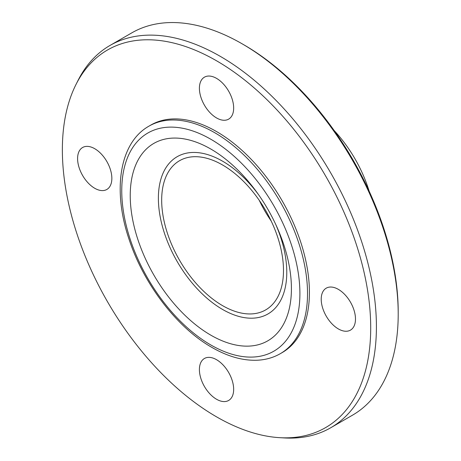 <?xml version="1.0" encoding="UTF-8"?>
<svg xmlns="http://www.w3.org/2000/svg" width="461" height="461" viewBox="0 0 461 461"><rect width="100%" height="100%" fill="white"/><g stroke="black" fill="none" stroke-linecap="round" stroke-linejoin="round"><path stroke-width="0.69" d="M216.537 78.37A24.226 13.986 -120 0 0 204.425 77.171A24.226 13.986 -120 0 0 200.708 96.585A24.226 13.986 -120 0 0 216.537 117.935A24.226 13.986 -120 0 0 228.65 119.134A24.226 13.986 -120 0 0 232.361 99.72A24.226 13.986 -120 0 0 216.537 78.37M94.718 148.701A24.226 13.986 -120 0 0 82.605 147.503A24.226 13.986 -120 0 0 78.894 166.917A24.226 13.986 -120 0 0 94.718 188.267A24.226 13.986 -120 0 0 106.831 189.465A24.226 13.986 -120 0 0 110.548 170.051A24.226 13.986 -120 0 0 94.718 148.701M216.537 359.695A24.226 13.986 -120 0 0 204.425 358.491A24.226 13.986 -120 0 0 200.708 377.905A24.226 13.986 -120 0 0 216.537 399.255A24.226 13.986 -120 0 0 228.65 400.453A24.226 13.986 -120 0 0 232.361 381.04A24.226 13.986 -120 0 0 216.537 359.695M338.351 289.364A24.226 13.986 -120 0 0 326.238 288.16A24.226 13.986 -120 0 0 322.521 307.573A24.226 13.986 -120 0 0 338.351 328.923A24.226 13.986 -120 0 0 350.464 330.122A24.226 13.986 -120 0 0 354.175 310.708A24.226 13.986 -120 0 0 338.351 289.364M334.173 130.549A94.211 54.392 60 0 1 369.117 191.073M76.019 84.438L78.088 80.335A220.721 127.438 60 0 1 109.983 45.46L131.771 32.881A220.721 127.438 60 0 1 242.129 43.812A220.721 127.438 60 0 1 242.134 43.818L244.036 44.913A218.03 125.882 60 0 1 398.206 311.947L398.206 314.143A220.721 127.438 60 0 1 352.492 415.188L330.704 427.768A220.721 127.438 60 0 1 284.558 437.95L279.965 437.691A218.03 125.882 60 0 1 216.537 416.836A218.03 125.882 60 0 1 76.019 84.438A218.03 125.882 60 0 1 216.537 60.789A218.03 125.882 60 0 1 367.256 288.373A218.03 125.882 60 0 1 279.965 437.691M244.036 44.913L242.134 43.818A220.721 127.438 60 0 1 398.206 314.143M109.983 45.46A220.721 127.438 60 0 1 220.341 56.392A220.721 127.438 60 0 1 364.536 250.899A220.721 127.438 60 0 1 330.704 427.768M216.537 131.558A131.356 75.84 60 0 1 302.347 247.315A131.356 75.84 60 0 1 282.213 352.573L280.311 353.673A131.356 75.84 60 0 0 300.445 248.41A131.356 75.84 60 0 0 214.63 132.659A131.356 75.84 60 0 0 148.955 126.153L150.856 125.052A131.356 75.84 60 0 1 216.537 131.558M275.643 224.23A90.794 52.421 60 0 1 237.069 315.906A90.794 52.421 60 0 1 222.582 309.458A90.794 52.421 60 0 1 160.036 182.481A90.794 52.421 60 0 1 222.582 161.189A90.794 52.421 60 0 1 258.719 194.917M210.827 335.17A113.976 65.802 60 0 1 133.338 171.792A113.976 65.802 60 0 1 210.827 149.047A113.976 65.802 60 0 1 290.637 275.275A113.976 65.802 60 0 1 232.978 344.373A113.976 65.802 60 0 1 210.827 335.17M271.166 220.969A86.138 49.73 60 0 1 259.307 200.426M222.582 305.655A86.138 49.73 60 0 1 166.312 229.751A86.138 49.73 60 0 1 179.513 160.728A86.138 49.73 60 0 1 222.582 164.992A86.138 49.73 60 0 1 278.853 240.896A86.138 49.73 60 0 1 265.645 309.919A86.138 49.73 60 0 1 222.582 305.655M210.827 139.251A125.974 72.734 60 0 1 299.904 293.536A125.974 72.734 60 0 1 210.827 344.966A125.974 72.734 60 0 1 121.75 190.681A125.974 72.734 60 0 1 210.827 139.251M148.955 126.153C119.428 142.691 112.334 190.243 129.063 239.294C143.607 283.947 176.961 327.633 211.939 347.433C227.711 356.526 242.849 360.79 257.342 360.225C265.749 359.816 273.402 357.632 280.311 353.673M133.667 170.685L133.338 171.792M234.119 344.649L232.978 344.373"/></g></svg>
